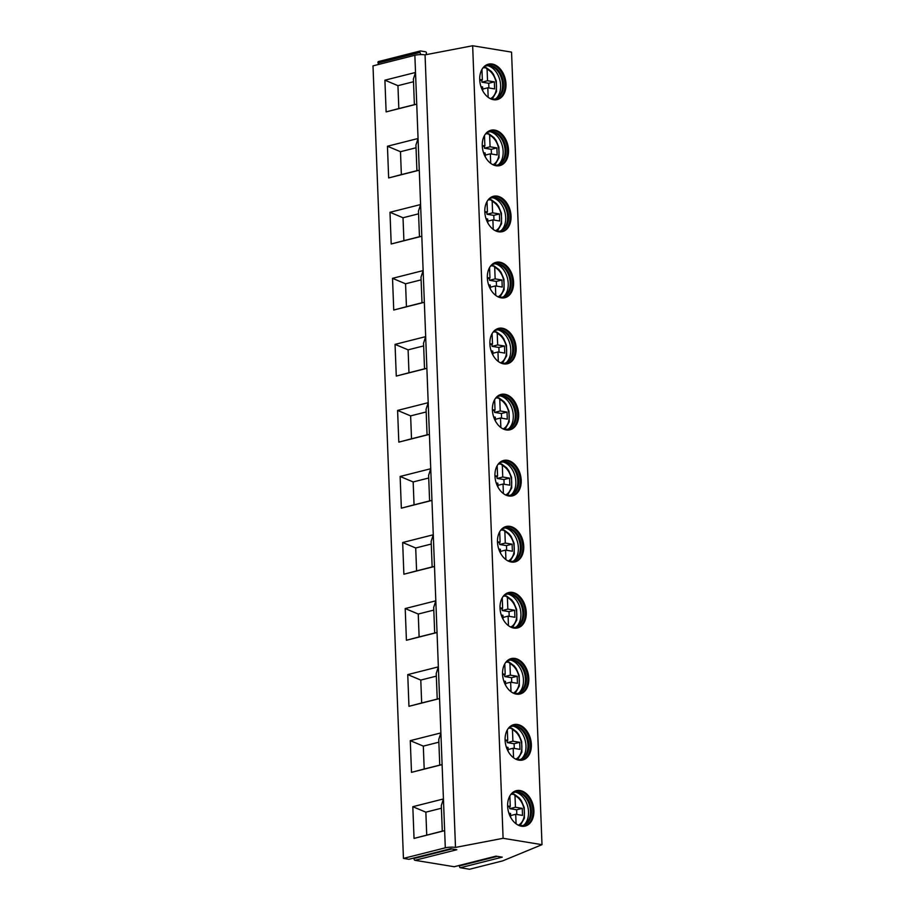 <?xml version="1.0" encoding="UTF-8"?>
<svg xmlns="http://www.w3.org/2000/svg" width="915" height="915" viewBox="0 0 915 915"><rect width="100%" height="100%" fill="white"/><g stroke="black" fill="none" stroke-linecap="round" stroke-linejoin="round"><path stroke-width="1.37" d="M403.446 858.407L445.308 847.828A7.206 1.498 -2.2 0 1 455.498 847.416L425.052 54.866A7.206 1.498 -2.2 0 0 414.861 55.277L373 65.869L403.446 858.407L408.776 859.288L450.626 848.708L456.837 849.726L414.975 860.306L454.149 866.722A1.167 0.824 75.8 0 0 454.606 866.608M455.498 847.416L503.101 838.3L542 844.671L502.678 860.878L469.567 869.25L460.359 867.74L502.221 857.161L496.01 856.143L454.149 866.722M414.415 857.915L414.186 858.464A1.167 0.824 75.8 0 0 414.975 860.306M460.359 867.74A1.167 0.824 75.8 0 1 459.559 865.899L459.788 865.35M378.684 61.545A1.087 0.755 75.8 0 0 378.067 63.021L378.684 64.427M425.052 54.866L472.655 45.75L511.554 52.121L542 844.671M472.655 45.75L503.101 838.3M505.984 84.031A18.243 12.753 75.8 0 0 488.381 64.187A18.243 12.753 75.8 0 0 479.723 79.719A18.243 12.753 75.8 0 0 497.325 99.563A18.243 12.753 75.8 0 0 505.984 84.031M508.523 150.071A18.243 12.753 75.8 0 0 490.92 130.239A18.243 12.753 75.8 0 0 482.262 145.771A18.243 12.753 75.8 0 0 499.865 165.604A18.243 12.753 75.8 0 0 508.523 150.071M511.05 216.123A18.243 12.753 75.8 0 0 493.459 196.279A18.243 12.753 75.8 0 0 484.801 211.811A18.243 12.753 75.8 0 0 502.404 231.655A18.243 12.753 75.8 0 0 511.05 216.123M513.59 282.163A18.243 12.753 75.8 0 0 495.999 262.331A18.243 12.753 75.8 0 0 487.34 277.863A18.243 12.753 75.8 0 0 504.931 297.695A18.243 12.753 75.8 0 0 513.59 282.163M516.129 348.215A18.243 12.753 75.8 0 0 498.526 328.371A18.243 12.753 75.8 0 0 489.88 343.903A18.243 12.753 75.8 0 0 507.47 363.747A18.243 12.753 75.8 0 0 516.129 348.215M518.668 414.255A18.243 12.753 75.8 0 0 501.065 394.422A18.243 12.753 75.8 0 0 492.407 409.954A18.243 12.753 75.8 0 0 510.01 429.787A18.243 12.753 75.8 0 0 518.668 414.255M521.207 480.306A18.243 12.753 75.8 0 0 503.605 460.462A18.243 12.753 75.8 0 0 494.946 475.994A18.243 12.753 75.8 0 0 512.549 495.839A18.243 12.753 75.8 0 0 521.207 480.306M523.746 546.346A18.243 12.753 75.8 0 0 506.144 526.502A18.243 12.753 75.8 0 0 497.486 542.046A18.243 12.753 75.8 0 0 515.088 561.879A18.243 12.753 75.8 0 0 523.746 546.346M526.274 612.398A18.243 12.753 75.8 0 0 508.683 592.554A18.243 12.753 75.8 0 0 500.025 608.086A18.243 12.753 75.8 0 0 517.627 627.93A18.243 12.753 75.8 0 0 526.274 612.398M528.813 678.438A18.243 12.753 75.8 0 0 511.222 658.594A18.243 12.753 75.8 0 0 502.564 674.138A18.243 12.753 75.8 0 0 520.155 693.97A18.243 12.753 75.8 0 0 528.813 678.438M531.352 744.49A18.243 12.753 75.8 0 0 513.75 724.646A18.243 12.753 75.8 0 0 505.103 740.178A18.243 12.753 75.8 0 0 522.694 760.022A18.243 12.753 75.8 0 0 531.352 744.49M533.891 810.53A18.243 12.753 75.8 0 0 516.289 790.686A18.243 12.753 75.8 0 0 507.631 806.229A18.243 12.753 75.8 0 0 525.233 826.062A18.243 12.753 75.8 0 0 533.891 810.53M414.861 55.277L416.737 104.15L386.13 111.893L384.906 80.188L415.524 72.457L413.397 79.022L414.381 104.665L398.826 108.565L397.945 85.667L413.5 81.732M414.381 104.665L416.737 104.15L419.276 170.201L388.658 177.945L387.445 146.24L418.052 138.497L415.936 145.062L416.92 170.716L419.276 170.201L421.815 236.242L391.197 243.985L389.984 212.28L420.591 204.548L418.475 211.113L419.459 236.756L421.815 236.242L424.354 302.293L393.736 310.036L392.524 278.332L423.13 270.588L421.003 277.154L421.998 302.808L424.354 302.293L426.882 368.333L396.275 376.076L395.051 344.372L425.669 336.64L423.542 343.205L424.526 368.848L426.882 368.333L429.421 434.385L398.814 442.128L397.59 410.423L428.209 402.68L426.081 409.245L427.065 434.9L429.421 434.385L431.96 500.425L401.353 508.168L400.13 476.463L430.748 468.732L428.62 475.297L429.604 500.94L431.96 500.425L434.499 566.476L403.881 574.22L402.669 542.515L433.275 534.772L431.159 541.337L432.143 566.991L434.499 566.476L437.038 632.517L406.42 640.26L405.208 608.555L435.815 600.823L433.699 607.388L434.682 633.031L419.127 636.92L418.247 614.034L405.208 608.555M434.682 633.031L437.038 632.517L439.577 698.568L408.959 706.311L407.747 674.607L438.354 666.863L436.226 673.429L437.221 699.083L421.666 702.972L420.786 680.074L407.747 674.607M437.221 699.083L439.577 698.568L442.105 764.608L411.498 772.351L410.275 740.647L440.893 732.915L438.765 739.48L439.749 765.123L424.194 769.012L423.325 746.125L410.275 740.647M441.407 808.231L425.852 812.165L412.814 806.698L443.432 798.955L444.644 830.66L414.038 838.403L442.288 831.129M439.749 765.123L442.105 764.608L443.432 798.955L441.304 805.52L442.288 831.175L444.644 830.66L445.308 847.828M425.852 812.165L426.733 835.063M414.038 838.403L412.814 806.698M425.852 54.717L426.356 53.493A1.087 0.755 75.8 0 0 425.624 51.8L420.545 50.966A1.087 0.755 75.8 0 0 419.928 52.441L420.877 54.614M397.945 85.667L384.906 80.188M386.13 111.893L398.826 108.565M416.039 147.772L400.484 151.707L387.445 146.24M400.484 151.707L401.365 174.605L388.658 177.945M416.92 170.67L401.365 174.605M418.578 213.824L403.023 217.759L389.984 212.28M403.023 217.759L403.904 240.656L391.197 243.985M419.459 236.722L403.904 240.656M421.117 279.864L405.562 283.799L392.524 278.332M405.562 283.799L406.443 306.697L393.736 310.036M421.987 302.762L406.443 306.697M423.645 345.916L408.101 349.85L395.051 344.372M408.101 349.85L408.971 372.748L396.275 376.076M424.526 368.814L408.971 372.748M426.184 411.956L410.629 415.89L397.59 410.423M410.629 415.89L411.51 438.788L398.814 442.128M427.065 434.854L411.51 438.788M428.723 478.007L413.168 481.942L400.13 476.463M413.168 481.942L414.049 504.828L401.353 508.168M429.604 500.905L414.049 504.828M431.262 544.048L415.707 547.982L402.669 542.515M415.707 547.982L416.588 570.88L403.881 574.22M432.143 566.945L416.588 570.88M418.247 614.034L433.801 610.099M406.42 640.26L419.127 636.92M420.786 680.074L436.341 676.139M408.959 706.311L421.666 702.972M423.325 746.125L438.868 742.191M411.498 772.351L424.194 769.012M496.856 99.666A18.243 12.753 -104.2 0 0 505.046 84.26A18.243 12.753 75.8 0 0 487.912 64.325M482.663 68.305A17.122 11.964 75.8 0 1 486.997 65.697A17.122 11.964 75.8 0 1 503.513 84.317A17.122 11.964 -104.2 0 1 495.392 98.889A17.122 11.964 -104.2 0 1 490.337 98.66M494.924 98.992A17.122 11.964 -104.2 0 0 497.222 97.859A17.122 11.964 -104.2 0 0 502.575 84.546A17.122 11.964 75.8 0 0 489.102 65.731A17.122 11.964 75.8 0 0 486.54 65.834M487.752 65.686A18.106 12.661 75.8 0 1 500.608 85.347A18.106 12.661 -104.2 0 1 496.056 98.546M484.984 67.882A18.106 12.661 75.8 0 0 484.355 67.596L483.051 67.916M492.281 99.083L496.502 91.626L496.33 81.058L493.471 74.275L491.344 71.45L486.334 67.733L484.355 67.596M481.942 69.437L482.354 79.891L479.769 80.543M482.354 79.891L479.712 79.468M480.97 86.673L482.617 86.936L482.765 90.871M488.175 97.31L487.809 87.794L494.615 88.904L494.34 81.858L487.535 80.749L481.908 82.167L481.828 80.028M485.774 67.687L487.089 69.174L487.535 80.749M488.896 87.966L488.713 83.276L481.908 82.167M494.34 81.858L488.713 83.276M487.809 87.794L482.697 89.075M499.384 165.718A18.243 12.753 -104.2 0 0 507.585 150.312A18.243 12.753 75.8 0 0 490.451 130.365M485.202 134.345A17.122 11.964 75.8 0 1 489.536 131.749A17.122 11.964 75.8 0 1 506.052 150.357A17.122 11.964 -104.2 0 1 497.932 164.94A17.122 11.964 -104.2 0 1 492.876 164.7M497.463 165.043A17.122 11.964 -104.2 0 0 499.762 163.911A17.122 11.964 -104.2 0 0 505.114 150.598A17.122 11.964 75.8 0 0 491.641 131.771A17.122 11.964 75.8 0 0 489.079 131.874M490.291 131.737A18.106 12.661 75.8 0 1 503.147 151.387A18.106 12.661 -104.2 0 1 498.595 164.586M487.512 133.933A18.106 12.661 75.8 0 0 486.883 133.636L485.591 133.967M494.809 165.135L499.041 157.666L498.869 147.098L496.01 140.315L493.871 137.502L488.873 133.773L486.883 133.636M484.481 135.489L484.881 145.942L482.308 146.594M491.435 154.017L491.252 149.328L484.447 148.207L484.367 146.068M488.313 133.727L489.628 135.214L490.074 146.789L484.447 148.207M484.881 145.942L482.251 145.508M483.509 152.714L485.156 152.988L485.305 156.911M490.703 163.362L490.337 153.834L497.154 154.955L496.879 147.91L490.074 146.789M490.337 153.834L485.236 155.127M496.879 147.91L491.252 149.328M501.923 231.758A18.243 12.753 -104.2 0 0 510.113 216.352A18.243 12.753 75.8 0 0 492.991 196.405M487.741 200.396A17.122 11.964 75.8 0 1 492.076 197.789A17.122 11.964 75.8 0 1 508.591 216.409A17.122 11.964 -104.2 0 1 500.471 230.98A17.122 11.964 -104.2 0 1 495.415 230.752M499.99 231.083A17.122 11.964 -104.2 0 0 502.301 229.951A17.122 11.964 -104.2 0 0 507.653 216.638A17.122 11.964 75.8 0 0 494.18 197.823A17.122 11.964 75.8 0 0 491.607 197.926M492.83 197.777A18.106 12.661 75.8 0 1 505.686 217.438A18.106 12.661 -104.2 0 1 501.134 230.637M490.051 199.973A18.106 12.661 75.8 0 0 489.422 199.687L488.13 200.008M497.348 231.175L501.58 223.718L501.409 213.149L498.549 206.367L496.41 203.542L491.401 199.825L489.422 199.687M487.02 201.529L487.421 211.983L484.847 212.635M493.974 220.058L493.791 215.368L486.986 214.259L486.906 212.12M490.84 199.779L492.167 201.266L492.613 212.84L486.986 214.259M487.421 211.983L484.79 211.559M486.048 218.765L487.695 219.028L487.844 222.963M493.242 229.402L492.876 219.875L499.682 220.995L499.418 213.95L492.613 212.84M492.876 219.875L487.775 221.167M499.418 213.95L493.791 215.368M504.462 297.81A18.243 12.753 -104.2 0 0 512.652 282.403A18.243 12.753 75.8 0 0 495.53 262.456M490.28 266.437A17.122 11.964 75.8 0 1 494.615 263.84A17.122 11.964 75.8 0 1 511.13 282.449A17.122 11.964 -104.2 0 1 502.998 297.032A17.122 11.964 -104.2 0 1 497.954 296.792M502.529 297.135A17.122 11.964 -104.2 0 0 504.84 296.002A17.122 11.964 -104.2 0 0 510.193 282.689A17.122 11.964 75.8 0 0 496.719 263.863A17.122 11.964 75.8 0 0 494.146 263.966M495.37 263.829A18.106 12.661 75.8 0 1 508.225 283.478A18.106 12.661 -104.2 0 1 503.673 296.677M492.59 266.025A18.106 12.661 75.8 0 0 491.961 265.727L490.669 266.059M499.887 297.226L504.119 289.758L503.948 279.189L501.077 272.407L498.95 269.593L493.94 265.865L491.961 265.727M489.559 267.58L489.96 278.034L487.386 278.686M496.513 286.109L496.33 281.42L489.525 280.299L489.445 278.16M493.379 265.819L494.706 267.306L495.141 278.881L489.525 280.299M489.96 278.034L487.329 277.6M488.587 284.805L490.234 285.08L490.383 289.003M495.781 295.454L495.415 285.926L502.221 287.047L501.958 280.001L495.141 278.881M495.415 285.926L490.314 287.219M501.958 280.001L496.33 281.42M507.001 363.85A18.243 12.753 -104.2 0 0 515.191 348.443A18.243 12.753 75.8 0 0 498.069 328.496M492.819 332.488A17.122 11.964 75.8 0 1 497.154 329.88A17.122 11.964 75.8 0 1 513.658 348.501A17.122 11.964 -104.2 0 1 505.538 363.072A17.122 11.964 -104.2 0 1 500.494 362.843M505.069 363.175A17.122 11.964 -104.2 0 0 507.379 362.043A17.122 11.964 -104.2 0 0 512.72 348.729A17.122 11.964 75.8 0 0 499.247 329.915A17.122 11.964 75.8 0 0 496.685 330.018M497.909 329.869A18.106 12.661 75.8 0 1 510.753 349.53A18.106 12.661 -104.2 0 1 506.212 362.729M495.129 332.065A18.106 12.661 75.8 0 0 494.5 331.779L493.196 332.099M502.426 363.266L506.658 355.809L506.475 345.241L503.616 338.459L501.489 335.633L496.479 331.916L494.5 331.779M492.098 333.62L492.499 344.074L489.914 344.726M499.052 352.149L498.869 347.46L492.064 346.35L491.973 344.212M495.919 331.871L497.234 333.357L497.68 344.932L492.064 346.35M492.499 344.074L489.868 343.651M491.126 350.857L492.773 351.12L492.922 355.054M498.32 361.494L497.954 351.966L504.76 353.087L504.485 346.042L497.68 344.932M497.954 351.966L492.853 353.259M504.485 346.042L498.869 347.46M509.541 429.901A18.243 12.753 -104.2 0 0 517.73 414.495A18.243 12.753 75.8 0 0 500.597 394.548M495.358 398.528A17.122 11.964 75.8 0 1 499.693 395.932A17.122 11.964 75.8 0 1 516.197 414.541A17.122 11.964 -104.2 0 1 508.077 429.124A17.122 11.964 -104.2 0 1 503.021 428.883M507.608 429.226A17.122 11.964 -104.2 0 0 509.907 428.094A17.122 11.964 -104.2 0 0 515.259 414.781A17.122 11.964 75.8 0 0 501.786 395.955A17.122 11.964 75.8 0 0 499.224 396.058M500.436 395.921A18.106 12.661 75.8 0 1 513.292 415.57A18.106 12.661 -104.2 0 1 508.751 428.769M497.669 398.116A18.106 12.661 75.8 0 0 497.039 397.819L495.736 398.151M504.966 429.318L509.197 421.849L509.015 411.281L506.155 404.499L504.028 401.685L499.018 397.956L497.039 397.819M494.638 399.672L495.038 410.126L492.453 410.778M501.58 418.201L501.409 413.511L494.592 412.391L494.512 410.252M498.458 397.911L499.773 399.397L500.219 410.972L494.592 412.391M495.038 410.126L492.407 409.691M493.654 416.897L495.301 417.171L495.461 421.094M500.86 427.545L500.494 418.018L507.299 419.139L507.024 412.093L500.219 410.972M500.494 418.018L495.392 419.31M507.024 412.093L501.409 413.511M512.08 495.941A18.243 12.753 -104.2 0 0 520.269 480.535A18.243 12.753 75.8 0 0 503.136 460.588M497.886 464.58A17.122 11.964 75.8 0 1 502.221 461.972A17.122 11.964 75.8 0 1 518.736 480.592A17.122 11.964 -104.2 0 1 510.616 495.164A17.122 11.964 -104.2 0 1 505.56 494.935M510.147 495.267A17.122 11.964 -104.2 0 0 512.446 494.134A17.122 11.964 -104.2 0 0 517.799 480.821A17.122 11.964 75.8 0 0 504.325 462.006A17.122 11.964 75.8 0 0 501.763 462.109M502.976 461.961A18.106 12.661 75.8 0 1 515.831 481.622A18.106 12.661 -104.2 0 1 511.279 494.821M500.208 464.157A18.106 12.661 75.8 0 0 499.579 463.871L498.275 464.191M507.505 495.358L511.725 487.901L511.554 477.333L508.694 470.55L506.567 467.725L501.557 464.008L499.579 463.871M497.165 465.712L497.577 476.166L494.992 476.818M504.119 484.241L503.936 479.551L497.131 478.442L497.051 476.303M500.997 463.962L502.312 465.449L502.758 477.024L497.131 478.442M497.577 476.166L494.935 475.731M496.193 482.948L497.84 483.212L497.989 487.146M503.399 493.585L503.033 484.058L509.838 485.179L509.563 478.133L502.758 477.024M503.033 484.058L497.92 485.35M509.563 478.133L503.936 479.551M514.607 561.993A18.243 12.753 -104.2 0 0 522.808 546.587A18.243 12.753 75.8 0 0 505.675 526.64M500.425 530.62A17.122 11.964 75.8 0 1 504.76 528.024A17.122 11.964 75.8 0 1 521.275 546.632A17.122 11.964 -104.2 0 1 513.155 561.215A17.122 11.964 -104.2 0 1 508.1 560.975M512.686 561.318A17.122 11.964 -104.2 0 0 514.985 560.186A17.122 11.964 -104.2 0 0 520.338 546.873A17.122 11.964 75.8 0 0 506.864 528.047A17.122 11.964 75.8 0 0 504.302 528.149M505.515 528.012A18.106 12.661 75.8 0 1 518.37 547.662A18.106 12.661 -104.2 0 1 513.818 560.861M502.735 530.208A18.106 12.661 75.8 0 0 502.106 529.911L500.814 530.243M510.032 561.41L514.264 553.941L514.093 543.373L511.233 536.59L509.095 533.777L504.096 530.048L502.106 529.911M499.704 531.764L500.105 542.218L497.531 542.87M506.658 550.292L506.475 545.603L499.67 544.482L499.59 542.343M503.536 530.002L504.851 531.489L505.297 543.064L499.67 544.482M500.105 542.218L497.474 541.783M498.732 548.989L500.379 549.263L500.528 553.186M505.926 559.637L505.56 550.109L512.377 551.23L512.103 544.185L505.297 543.064M505.56 550.109L500.459 551.402M512.103 544.185L506.475 545.603M517.147 628.033A18.243 12.753 -104.2 0 0 525.336 612.627A18.243 12.753 75.8 0 0 508.214 592.68M502.964 596.671A17.122 11.964 75.8 0 1 507.299 594.064A17.122 11.964 75.8 0 1 523.815 612.684A17.122 11.964 -104.2 0 1 515.694 627.255A17.122 11.964 -104.2 0 1 510.639 627.027M515.214 627.358A17.122 11.964 -104.2 0 0 517.524 626.226A17.122 11.964 -104.2 0 0 522.877 612.913A17.122 11.964 75.8 0 0 509.403 594.098A17.122 11.964 75.8 0 0 506.83 594.201M508.054 594.052A18.106 12.661 75.8 0 1 520.909 613.713A18.106 12.661 -104.2 0 1 516.357 626.912M505.274 596.248A18.106 12.661 75.8 0 0 504.645 595.951L503.353 596.283M512.572 627.45L516.803 619.993L516.632 609.424L513.773 602.642L511.634 599.817L506.624 596.1L504.645 595.951M502.244 597.804L502.644 608.258L500.07 608.91M509.197 616.333L509.015 611.643L502.209 610.534L502.129 608.395M506.064 596.054L507.39 597.541L507.836 609.115L502.209 610.534M502.644 608.258L500.013 607.823M501.271 615.04L502.918 615.303L503.067 619.238M508.466 625.677L508.1 616.15L514.905 617.27L514.642 610.225L507.836 609.115M508.1 616.15L502.998 617.442M514.642 610.225L509.015 611.643M519.686 694.085A18.243 12.753 -104.2 0 0 527.875 678.678A18.243 12.753 75.8 0 0 510.753 658.731M505.503 662.712A17.122 11.964 75.8 0 1 509.838 660.115A17.122 11.964 75.8 0 1 526.354 678.724A17.122 11.964 -104.2 0 1 518.222 693.307A17.122 11.964 -104.2 0 1 513.178 693.067M517.753 693.41A17.122 11.964 -104.2 0 0 520.063 692.278A17.122 11.964 -104.2 0 0 525.416 678.964A17.122 11.964 75.8 0 0 511.943 660.138A17.122 11.964 75.8 0 0 509.369 660.241M510.593 660.104A18.106 12.661 75.8 0 1 523.449 679.754A18.106 12.661 -104.2 0 1 518.897 692.952M507.814 662.3A18.106 12.661 75.8 0 0 507.185 662.002L505.892 662.334M515.111 693.501L519.343 686.033L519.171 675.464L516.3 668.682L514.173 665.868L509.163 662.14L507.185 662.002M504.783 663.855L505.183 674.309L502.61 674.961M511.737 682.384L511.554 677.695L504.748 676.574L504.668 674.435M508.603 662.094L509.93 663.581L510.364 675.156L504.748 676.574M505.183 674.309L502.552 673.875M503.81 681.08L505.457 681.355L505.606 685.278M511.005 691.729L510.639 682.201L517.444 683.311L517.181 676.276L510.364 675.156M510.639 682.201L505.538 683.494M517.181 676.276L511.554 677.695M522.225 760.125A18.243 12.753 -104.2 0 0 530.414 744.719A18.243 12.753 75.8 0 0 513.292 724.771M508.042 728.763A17.122 11.964 75.8 0 1 512.377 726.155A17.122 11.964 75.8 0 1 528.881 744.776A17.122 11.964 -104.2 0 1 520.761 759.347A17.122 11.964 -104.2 0 1 515.717 759.118M520.292 759.45A17.122 11.964 -104.2 0 0 522.602 758.318A17.122 11.964 -104.2 0 0 527.944 745.004A17.122 11.964 75.8 0 0 514.47 726.19A17.122 11.964 75.8 0 0 511.908 726.293M513.132 726.144A18.106 12.661 75.8 0 1 525.976 745.805A18.106 12.661 -104.2 0 1 521.436 759.004M510.353 728.34A18.106 12.661 75.8 0 0 509.724 728.043L508.42 728.374M517.65 759.542L521.882 752.084L521.699 741.516L518.839 734.734L516.712 731.909L511.702 728.191L509.724 728.043M507.322 729.895L507.722 740.349L505.149 741.001M514.276 748.424L514.093 743.735L507.287 742.625L507.196 740.487M511.142 728.146L512.457 729.632L512.903 741.196L507.287 742.625M507.722 740.349L505.091 739.915M506.35 747.132L507.997 747.395L508.145 751.329M513.544 757.769L513.178 748.241L519.983 749.362L519.709 742.317L512.903 741.196M513.178 748.241L508.077 749.534M519.709 742.317L514.093 743.735M524.764 826.176A18.243 12.753 -104.2 0 0 532.953 810.77A18.243 12.753 75.8 0 0 515.82 790.823M510.581 794.803A17.122 11.964 75.8 0 1 514.916 792.207A17.122 11.964 75.8 0 1 531.421 810.816A17.122 11.964 -104.2 0 1 523.3 825.399A17.122 11.964 -104.2 0 1 518.245 825.158M522.831 825.502A17.122 11.964 -104.2 0 0 525.13 824.369A17.122 11.964 -104.2 0 0 530.483 811.056A17.122 11.964 75.8 0 0 517.009 792.23A17.122 11.964 75.8 0 0 514.447 792.333M515.66 792.196A18.106 12.661 75.8 0 1 528.515 811.845A18.106 12.661 -104.2 0 1 523.975 825.044M512.892 794.392A18.106 12.661 75.8 0 0 512.263 794.094L510.959 794.426M520.189 825.593L524.421 818.124L524.238 807.556L521.378 800.774L519.251 797.96L514.241 794.231L512.263 794.094M509.861 795.947L510.261 806.401L507.676 807.053M516.803 814.476L516.632 809.786L509.815 808.666L509.735 806.527M513.681 794.186L514.996 795.673L515.442 807.247L509.815 808.666M510.261 806.401L507.631 805.966M508.877 813.172L510.524 813.446L510.684 817.37M516.083 823.82L515.717 814.293L522.522 815.402L522.248 808.368L515.442 807.247M515.717 814.293L510.616 815.585M522.248 808.368L516.632 809.786M414.186 858.464L451.941 848.914M459.559 865.899L497.325 856.36M378.067 63.021L419.928 52.441M490.429 98.683A15.852 11.083 75.8 0 0 496.365 84.111A15.852 11.083 75.8 0 0 487.089 69.174M492.968 164.734A15.852 11.083 75.8 0 0 498.904 150.151A15.852 11.083 75.8 0 0 489.628 135.214M495.495 230.774A15.852 11.083 75.8 0 0 501.443 216.203A15.852 11.083 75.8 0 0 492.167 201.266M498.035 296.826A15.852 11.083 75.8 0 0 503.971 282.243A15.852 11.083 75.8 0 0 494.706 267.306M500.574 362.866A15.852 11.083 75.8 0 0 506.51 348.295A15.852 11.083 75.8 0 0 497.234 333.357M503.113 428.918A15.852 11.083 75.8 0 0 509.049 414.335A15.852 11.083 75.8 0 0 499.773 399.397M505.652 494.958A15.852 11.083 75.8 0 0 511.588 480.386A15.852 11.083 75.8 0 0 502.312 465.449M508.191 561.009A15.852 11.083 75.8 0 0 514.127 546.427A15.852 11.083 75.8 0 0 504.851 531.489M510.719 627.05A15.852 11.083 75.8 0 0 516.666 612.478A15.852 11.083 75.8 0 0 507.39 597.541M513.258 693.101A15.852 11.083 75.8 0 0 519.194 678.518A15.852 11.083 75.8 0 0 509.93 663.581M515.797 759.141A15.852 11.083 75.8 0 0 521.733 744.57A15.852 11.083 75.8 0 0 512.457 729.632M518.336 825.193A15.852 11.083 75.8 0 0 524.272 810.61A15.852 11.083 75.8 0 0 514.996 795.673M454.389 866.711L496.136 856.165M378.455 61.557L420.317 50.966M409.016 859.277L450.752 848.72"/></g></svg>
